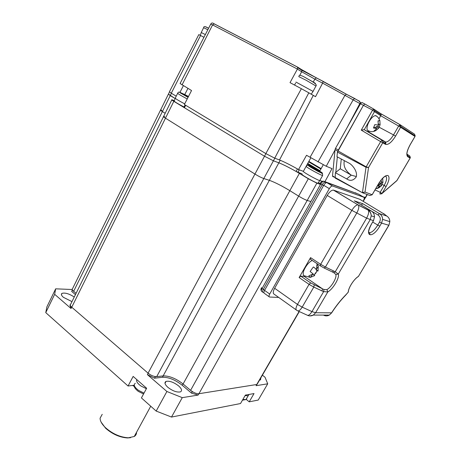 <?xml version="1.0" encoding="UTF-8"?>
<svg xmlns="http://www.w3.org/2000/svg" width="461" height="461" viewBox="0 0 461 461"><rect width="100%" height="100%" fill="white"/><g stroke="black" fill="none" stroke-linecap="round" stroke-linejoin="round"><path stroke-width="0.69" d="M167.89 387.338C172.754 391.043 176.943 392.553 180.447 391.873C182.366 390.772 181.738 388.767 178.568 385.863C173.705 382.186 169.527 380.7 166.041 381.403C164.174 382.474 164.79 384.451 167.89 387.338M74.25 297.028C69.202 293.749 65.116 292.528 62.005 293.363C60.887 294.153 61.342 295.472 63.388 297.316L71.974 301.627M259.589 380.02L260.534 379.881L260.857 377.836M112.069 371.75L99.864 360.871M134.295 386.451L132.526 385.448M133.886 385.275L134.249 385.477M192.94 391.977L192.277 391.769L191.517 393.135L198.115 395.077L198.875 393.723L256.777 384.491L256.08 385.69L267.72 383.806L265.012 377.219L262.401 375.173M192.277 391.769L182.977 383.892L182.228 385.252C175.238 379.812 168.663 377.15 162.497 377.259L154.487 378.204L155.236 376.81L154.527 376.464M191.517 393.135L182.228 385.252M75.443 294.614L71.674 291.41L72.296 290.142L76.071 293.34L73.651 291.289C72.193 289.992 71.847 289.076 72.613 288.534L160.491 110.196M70.861 303.868L69.928 305.182L71.029 308.495L71.691 307.164L148.137 373.214L147.387 374.609L154.487 378.204M72.25 289.514L55.672 288.828L54.669 294.325L71.029 308.495M162.497 377.259L163.246 375.888L155.236 376.81M147.387 374.609L166.894 391.498L182.268 397.647L198.115 395.077M166.894 391.498L156.175 411.074L171.498 417.061L182.268 397.647M156.175 411.074L141.423 397.924L146.638 388.248L133.16 376.412L128.06 386.007L134.26 385.229M55.672 288.828L46.913 306.819L45.754 312.621L128.06 386.007M45.754 312.621L54.669 294.325M267.72 383.806L258.218 400.067L249.217 401.831L246.283 399.433M249.217 401.831L254.023 393.561L245.385 395.106L240.515 403.536L171.498 417.061M257.566 383.512L256.737 384.497L198.927 393.717C196.426 393.827 193.649 392.703 190.595 390.346L183.092 383.99C176.021 378.498 169.371 375.807 163.148 375.899L156.694 376.643C153.968 376.683 151.093 375.525 148.073 373.156L71.743 307.21C70.17 305.781 69.83 304.761 70.723 304.151L163.482 116.714M73.651 291.289L162.376 111.562L165.176 113.297L162.376 111.562C160.664 110.484 160.076 109.949 160.607 109.96L161.794 110.323M198.927 393.717L307.193 200.449L310.893 201.555L307.193 200.449C305.003 199.688 302.157 198.253 298.647 196.132L289.842 190.67C281.717 185.76 274.889 182.308 269.351 180.314L263.813 178.545C261.381 177.669 258.425 176.177 254.945 174.068L165.476 118.172C163.62 116.99 163.004 116.408 163.62 116.431L164.825 116.789M190.595 390.346L308.311 178.759L316.88 183.167L307.193 200.449C305.003 199.688 302.157 198.253 298.647 196.132L289.842 190.67C281.717 185.76 274.889 182.308 269.351 180.314L263.813 178.545C261.381 177.669 258.425 176.177 254.945 174.068L165.476 118.172C163.62 116.99 163.004 116.408 163.62 116.431L171.786 99.933M174.367 100.665L171.895 99.72C171.302 99.639 171.941 100.175 173.826 101.328L71.743 307.21M148.073 373.156L264.516 156.233L273.408 160.803L264.505 156.227L184.423 107.741L183.922 107.327L185.109 104.947M301.978 173.837L296.095 171.452C288.886 167.372 283.135 164.491 278.842 162.808L273.408 160.803L156.694 376.643M163.148 375.899L278.853 162.814C284.322 165.015 291.168 168.536 299.385 173.382L183.092 383.99M308.311 178.759L299.385 173.382M365.17 197.556L363.429 200.564C364.363 198.806 364.518 197.711 363.896 197.279L332.416 185.967C331.436 186.002 330.41 186.895 329.327 188.653L269.708 294.049C268.861 295.685 268.798 296.677 269.512 297.022L278.703 297.437M320.504 184.446L316.88 183.167M307.735 163.43L319.986 170.662L307.735 163.43M171.406 93.278L170.259 95.611L175.145 98.556L168.415 94.125L170.247 95.611L162.376 111.562C160.664 110.484 160.076 109.949 160.607 109.96L168.323 94.303M264.516 156.233L173.826 101.328M316.039 169.072L307.481 163.891M102.227 414.312L100.095 418.19C100.106 421.043 101.887 424.195 105.436 427.641C112.542 433.853 120.171 437.241 128.331 437.8L134.249 436.492C135.799 435.495 136.565 434.089 136.542 432.274M130.607 437.685L127.518 437.95C119.716 437.414 112.421 434.176 105.632 428.24L101.143 422.155M184.769 94.517L187.927 88.408M265.83 153.588L301.385 88.708L308.812 92.805L274.727 158.175L265.83 153.588L184.377 104.503L191.546 90.535L180.084 83.51L210.752 24.105L212.584 24.911L214.296 23.886L297.697 67.156L297.408 69.058L212.584 24.911L182.02 84.939M301.385 88.708L290.027 82.64L297.408 69.058M360.416 103.846L322.619 83.13L315.52 96.683L308.812 92.805M274.727 158.175L279.499 159.973L313.29 95.404M324.936 181.663L332.012 168.617L326.244 166.265L306.53 155.282L298.521 169.544L303.108 171.244L299.281 169.827L297.892 172.351M303.442 171.192L306.069 166.444M306.225 166.167L310.864 157.777M323.247 164.831L319.692 171.187M320.078 180.303L321.916 181.409L320.078 180.303M324.849 181.824L324.63 182.222M365.654 197.492L363.124 196.818M198.812 34.61L200.558 35.491L171.29 93.208L169.441 91.739L198.812 34.61M203.941 37.295L200.558 35.491M171.29 93.208L176.229 96.17M308.628 161.823L320.891 169.043M321.127 168.622L308.858 161.402L321.133 168.611M298.521 169.544C290.574 165.05 284.235 161.863 279.499 159.973M322.619 83.13L323.155 81.372L301.88 70.314L301.154 69.329L297.771 67.202M280.23 160.255L278.842 162.808L273.396 160.797L274.796 158.204M320.741 184.025L318.378 182.608M262.77 292.193L261.86 291.536C261.128 291.179 261.185 290.188 262.021 288.551L320.781 183.945L320.049 183.345C321.277 182.256 320.833 180.873 323.87 181.288L356.987 193.58M264.66 290.223L262.021 288.551L261.571 287.699L261.416 288.01M344.367 160.664L344.269 160.912C343.209 166.26 345.566 171.025 351.351 175.209M337.435 152.095L366.005 167.268L366.167 166.847L368.535 167.522L366.005 167.268L362.467 192.565L365.014 192.087L362.53 192.779L334.917 177.404L332.761 176.569L332.525 175.923L335.043 149.641L335.475 148.396L338.334 150.015L363.412 105.327L337.435 152.095L336.974 156.711L348.539 162.894C351.42 163.886 358.018 171.043 356.209 176.961C353.362 180.654 350.187 181.306 346.689 178.908L335.383 172.725L335.153 178.05L338.265 179.248L335.51 178.188L335.274 177.6M332.525 175.923L334.928 177.335M335.792 172.397L337.337 156.907M362.346 102.728L361.897 102.492L360.456 103.783L335.475 148.396M373.819 109.119L365.026 104.088L365.579 104.445L364.858 104.03L363.412 105.327L360.456 103.783M374.643 110.3L373.185 109.361L374.643 110.3M341.284 159.016L340.253 168.772L351.247 175.145L356.324 176.551M340.253 168.772L335.383 172.725M378.994 118.823L381.114 114.893L381.04 113.827L373.975 109.222M337.867 150.851L366.167 166.847L380.642 141.636L361.257 130.135L364.132 129.65L367.457 131.494L369.716 131.333M361.257 130.135L372.569 110.121L374.476 111.66L374.684 110.749L373.836 109.13L364.858 104.03L363.412 105.327L372.569 110.121L373.715 109.096L374.684 110.749M365.026 104.088L361.897 102.492M362.928 192.923L369.872 195.51L372.131 194.773L378.74 183.415C382.353 177.715 385.436 175.082 387.983 175.526C389.822 177.11 389.193 180.775 386.093 186.509L382.106 193.326L396.927 180.493L410.111 158.065L410.348 157.397L409.633 155.806L406.994 154.245M372.206 194.732L365.014 192.087L368.535 167.522L382.757 142.795L383.016 142.063L382.25 140.328L385.724 142.092C388.133 141.879 390.738 139.481 393.55 134.889L398.65 126.06L380.74 115.751M384.693 214.394L359.828 199.302L333.62 190.151L358.445 205.145C359.246 206.833 358.675 209.49 356.733 213.103L325.431 267.04L333.712 271.016L332.352 271.961L324.285 268.089M333.712 271.016L335.222 271.823L366.616 218.145C368.558 214.549 369.105 211.899 368.27 210.193L368.028 209.939C370.097 211.271 371.163 213.247 371.232 215.857L370.16 219.724L338.293 274.059L335.804 274.468L334.064 272.9M372.695 222.035L377.772 225.112L379.559 222.081C380.93 219.165 380.411 216.803 378.003 214.987L361.286 204.989L362.784 203.699L354.388 200.875M359.828 199.302L360.156 199.498M347.387 293.138L348.28 292.095C348.188 288.021 354.175 278.755 358.428 276.404L359.275 274.975M344.505 296.36L348.355 292.009L348.476 290.626M362.784 203.699L379.501 213.668C381.512 214.959 382.549 216.866 382.613 219.39L381.575 223.118L388.813 225.262L358.37 276.531L357.396 277.107M297.95 310.945L307.072 315.105C308.363 315.877 309.988 314.713 311.953 311.607L323.645 291.617L323.974 289.496L326.924 289.635C331.419 287.191 337.112 277.499 335.804 274.468M332.56 272.053L333.776 272.728L335.222 271.823L338.293 274.059C339.809 277.643 333.101 289.035 327.817 291.934L323.645 291.617L322.066 290.954L322.481 288.828L323.974 289.496M320.303 265.824L310.42 259.255L310.553 257.63L320.649 264.32L351.829 210.372L327.212 195.441C329.373 191.932 331.419 190.151 333.361 190.088L333.62 190.151M269.161 296.775L264.401 293.357C263.675 293.006 263.732 292.015 264.574 290.378L269.708 294.049M329.327 188.653L323.737 185.299L264.574 290.378M323.737 185.299C324.809 183.547 325.841 182.654 326.826 182.631L332.56 186.002M363.896 197.279L358.67 194.19L326.97 182.665M296.192 309.89L274.226 294.245C272.797 293.559 272.941 291.571 274.641 288.275L297.472 304.416L309.066 284.362L299.131 277.562L300.756 276.139L305.17 276.45M327.212 195.441L274.641 288.275M322.066 290.954L313.803 287.076L302.174 307.124C300.215 310.247 298.613 311.434 297.362 310.679L296.838 310.351C295.489 309.729 295.703 307.746 297.472 304.416L302.174 307.124L311.953 311.607L315.612 312.742L331.54 312.84C335.931 306.069 340.685 300.071 345.796 294.838M310.553 257.63L299.131 277.562M323.432 315.082C325.391 316.16 327.356 316.16 329.321 315.082L313.319 315.082L315.612 312.742L327.817 291.934L326.924 289.635M248.952 394.581L248.185 395.745L245.085 395.624M303.488 171.204L303.303 171.527C304.635 173.048 317.352 180.061 319.767 180.603L318.159 182.919M302.185 174.183L302.041 174.523C303.315 176.027 315.635 182.821 317.911 183.271M319.761 171.607L316.667 169.636L310.973 166.986L318.482 171.279L319.761 171.607M316.373 170.167L316.667 169.636M312.097 167.7L312.293 167.343M177.641 93.329L175.336 97.974C174.552 98.118 177.329 99.904 183.68 103.322L184.711 103.858M175.243 98.297L174.287 100.884C173.469 101.022 176.131 102.751 182.279 106.065L184.089 106.987M186.06 96.026L186.319 95.508L182.665 93.75L182.85 94.188L188.174 97.104M188.388 96.689L186.319 95.508M146.385 388.721L140.905 385.978C137.441 383.419 136.081 381.299 136.813 379.622M201.25 32.524L205.341 34.581M295.95 82.064L313.094 91.422M375.778 130.665L373.94 131.033L376.896 128.51L373.45 128.014L374.816 124.608L378.268 125.115L378.032 120.857L379.87 120.523L380.095 124.77L378.729 128.152L375.778 130.665L375.145 130.33M375.024 130.982C372.816 131.921 370.661 131.881 368.558 130.861C366.702 130.405 366.501 128.123 367.953 124.026C370.056 119.313 372.471 116.512 375.185 115.607L376.879 116.339M374.027 127.144L376.896 128.51M378.199 121.508L378.458 120.868M378.4 123.871L380.095 124.77M375.646 127.841L376.09 126.746L377.916 126.395L378.838 124.101M377.916 126.395L378.954 126.948M376.09 126.746L378.729 128.152M382.832 182.533L381.846 184.267L381.645 185.656L378.844 187.834L377.121 188.37L379.922 186.186L377.305 185.973M381.904 179.081L382.728 178.661L382.941 182.596L381.356 181.692M379.057 182.977L381.224 183.115L381.195 179.923M378.631 185.443L379.149 184.221L380.861 183.703L381.109 183.121M381.287 182.689L381.645 181.853M377.87 185.005L379.922 186.186M380.861 183.703L381.846 184.267M379.149 184.221L381.645 185.656M378.481 187.627L378.844 187.834M314.638 275.626L310.432 277.338L308.968 276.283L308.905 275.793L313.232 273.995L310.144 271.529L312.863 267.599L313.474 266.965L316.551 269.449L316.828 264.931L317.243 264.937L318.257 266.043L318.032 271.033L317.047 270.78L316.016 269.685L318.032 271.033M310.115 277.349L303.724 275.643C302.474 273.632 303.436 270.25 306.617 265.496C308.547 262.914 310.426 261.243 312.247 260.471M317.047 270.78L315.722 273.269L313.987 275.05M316.016 269.685L316.309 269.282M316.782 268.63L318.309 266.544M316.551 269.449L313.474 266.965M312.84 274.278L314.736 275.557M310.432 277.338L312.512 274.485M318.257 266.043L317.243 264.937M314.367 274.652L316.609 271.575M256.737 384.497L299.097 311.469M365.314 197.608L367.071 194.467M179.969 92.344L183.345 85.717M347.162 127.524L360.323 102.624L359.511 101.218L346.32 94.205L354.763 98.562M317.998 161.944L353.207 99.795L354.642 98.533L359.038 101.063L360.98 103.045M310.057 157.305L344.886 95.45L346.32 94.205L323.213 81.603M323.184 81.39L346.442 94.234M322.602 83.159L314.846 79.119L316.321 77.857L323.207 81.436M301.333 69.444L316.453 77.892M313.209 82.144L314.846 79.119L301.661 71.755L301.88 70.314L297.864 67.79M299.696 75.431L301.661 71.755L297.391 69.087M335.009 150.032L326.244 166.265M294.556 85.06L295.605 83.089M297.472 168.951L296.095 171.452M265.899 153.628L264.505 156.227M185.656 105.275L184.423 107.741M323.593 185.558L320.781 183.945C321.853 182.193 322.879 181.311 323.87 181.288L326.002 182.827M323.478 181.138L327.201 182.81M263.905 292.723L263.127 292.447C262.401 292.09 262.459 291.098 263.294 289.462L322.17 184.775C323.242 183.029 324.267 182.141 325.259 182.118L325.996 182.833M356.065 193.032L355.431 192.767M337.711 151.15L335.043 149.641M364.974 104.059L362.069 102.549M375.006 189.92L380.169 192.312L379.95 194.087L382.077 193.464L381.616 193.937M346.689 178.908L351.247 175.145M368.137 131.696L385.724 142.092L385.776 143.613L383.016 142.063L382.123 140.294L380.642 141.636L385.517 144.339L385.776 143.613L385.016 141.89L367.457 131.494M364.132 129.65L382.123 140.294L364.288 129.702M379.051 127.161L395.619 136.035C391.694 142.293 388.329 145.059 385.517 144.339M380.769 115.699L374.476 111.66L364.265 129.691M386.093 186.509L384.157 185.489L380.169 192.312L382.077 193.464L396.892 180.637L410.146 158.083L407.772 156.763C405.991 154.988 406.763 151.001 410.094 144.794L414.986 136.433L398.65 126.06L400.206 124.793L400.955 126.591L400.073 124.752L381.04 113.827M380.919 113.723L400.183 124.775M400.355 124.885L414.491 134.128L415.211 135.845L400.955 126.591L395.619 136.035M400.984 126.389L399.174 125.352M407.772 156.763L408.014 156.089L407.299 154.487L409.633 155.806M406.902 154.135L407.299 154.487L406.907 154.251M410.146 158.083L410.348 157.397L407.841 156.129C406.124 154.798 406.884 151.024 410.129 144.817L415.004 136.485M362.513 192.767L335.153 178.05M381.904 184.198L384.157 185.489C386.693 180.798 387.24 177.75 385.799 176.338M396.979 180.487L396.143 181.173M379.559 222.081L381.575 223.118L379.789 226.138C372.517 238.931 363.746 236.931 371.618 223.81L373.445 220.698L366.616 218.145L351.829 210.372C354.054 206.81 356.099 204.966 357.972 204.84L368.028 209.939L371.33 211.011L354.29 200.817M362.732 203.687L379.449 213.656L386.773 216.03L383.5 213.46M331.811 312.42L331.643 312.869C336 306.15 340.714 300.209 345.785 295.04L348.355 292.009C348.211 288.044 354.204 278.749 358.37 276.531L388.911 225.291L389.833 221.626C389.764 219.165 388.744 217.298 386.773 216.03M368.587 232.183L369.497 232.701C371.941 232.505 374.695 229.976 377.772 225.112L379.789 226.138M371.618 223.81L373.473 220.71L374.505 216.877C374.441 214.29 373.381 212.337 371.33 211.011L371.428 211.069M388.998 224.933L389.833 221.626L382.613 219.39C382.526 216.86 381.472 214.953 379.449 213.656L378.003 214.987M368.587 232.142L369.497 232.701C370.114 234.13 370.114 234.707 369.509 234.43C367.809 233.266 368.523 229.728 371.647 223.816L371.699 223.729M333.361 190.088L358.445 205.145L368.27 210.193C370.114 211.57 371.105 213.46 371.232 215.857L374.505 216.877L373.519 220.623M331.643 312.869L329.321 315.082L331.643 312.869M307.591 315.37C309.527 316.183 311.44 316.085 313.319 315.082L309.827 315.912M320.649 264.32L325.431 267.04L324.089 267.997L320.487 265.945L320.649 264.32M304.387 276.502L322.481 288.828L310.685 282.921L309.066 284.362L313.803 287.076L314.235 284.95M300.756 276.139L310.685 282.921M246.744 398.638L245.978 399.56L242.872 399.451M306.294 166.185L306.104 166.473C307.464 167.937 320.211 174.955 322.596 175.555C322.861 172.662 321.231 173.445 315.843 170.19L308.196 165.568C307.948 164.859 307.372 165.003 306.467 166M308.507 165.695C310.178 167.372 324.757 175.024 322.21 172.892C320.395 171.152 306.242 163.713 308.507 165.695M188.065 97.323L180.061 92.776C179.346 91.722 178.58 91.825 177.767 93.076C177.001 93.18 179.796 94.943 186.152 98.377L187.235 98.936M188.486 96.493L186.204 95.26C177.698 91.128 177.911 91.595 186.855 96.666L188.076 97.3M144.011 393.118L138.542 390.381C134.341 387.142 133.258 384.779 135.298 383.293M201.278 32.46L203.629 27.695L207.842 29.74M205.675 26.859L208.597 28.271M298.832 76.664L306.213 80.289L315.958 86.017M307.354 78.762C314.281 82.565 316.736 84.04 314.707 83.193M61.411 294.579L62.005 293.363M164.998 383.322L166.041 381.403M257.042 384.416L299.31 311.567M363.256 201.342L365.4 197.642M127.518 437.95L128.331 437.8M134.249 436.492L150.73 406.222M367.296 194.548L365.544 197.683M210.775 24.03C211.559 22.745 212.654 22.664 214.06 23.799L297.812 67.254M169.464 92.004L168.421 94.125M261.427 291.139C260.448 289.064 261.128 289.076 261.468 287.699M381.114 114.893L374.684 110.738M385.246 176.177L386.082 175.998C386.283 175.318 381.944 177.871 378.786 183.432L372.177 194.784M332.416 185.967L326.826 182.631M248.185 395.745L245.978 399.56L242.451 400.183M248.813 394.495L248.283 395.705M319.767 180.603L322.596 175.555M134.272 385.292C133.874 386.935 135.211 388.963 138.271 391.377M143.555 393.965L138.335 391.418M200.258 35.33L201.284 32.547M203.658 27.602C203.791 26.064 205.433 26.294 208.585 28.294M298.866 76.503C298.901 74.503 301.707 75.252 307.285 78.762C314.344 82.496 317.26 84.864 316.033 85.873L313.1 91.295M311.204 94.194L313.157 91.33M379.72 120.632C379.04 118.321 377.686 116.639 375.657 115.578M382.676 178.712L382.578 178.361M375.675 188.78L377.818 188.313M317.531 265.202L316.828 263.513"/></g></svg>
